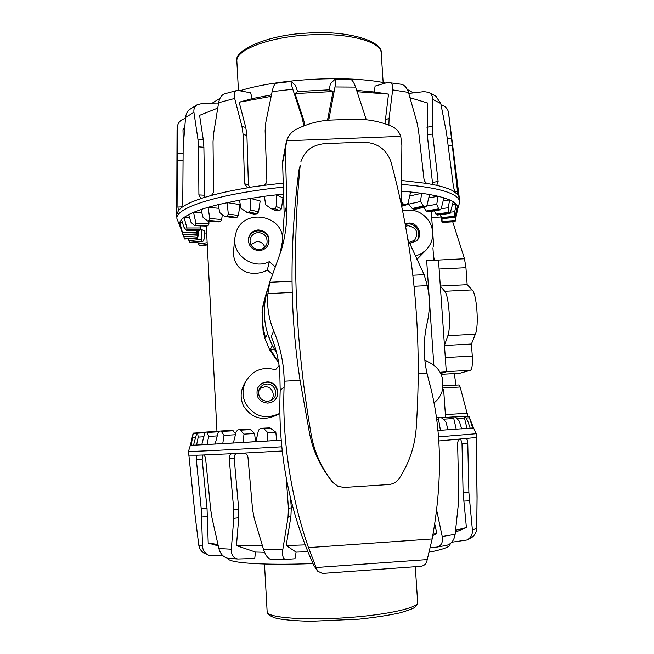<?xml version="1.0" encoding="UTF-8"?>
<svg xmlns="http://www.w3.org/2000/svg" width="654" height="654" viewBox="0 0 654 654"><rect width="100%" height="100%" fill="white"/><g stroke="black" fill="none" stroke-linecap="round" stroke-linejoin="round"><path stroke-width="0.98" d="M424.871 360.517C439.57 365.995 445.26 376.426 441.949 391.811C440.355 396.373 437.649 400.117 433.831 403.044M415.094 256.147L421.111 253.834L426.22 249.951C433.25 241.996 434.599 233.086 430.267 223.21C423.898 212.542 414.693 208.397 402.635 210.792M278.718 363.076L269.75 350.029L264.919 338.453L263.104 331.308L262.05 312.465L263.047 305.017L266.301 293.139M267.102 291.414L263.578 303.481C261.51 314.934 262.148 326.272 265.483 337.497L267.641 333.883L272.358 345.525L270.323 349.489L278.571 362.185M279.119 365.692L275.481 369.763C262.998 366.322 253.188 370.025 246.043 380.89C242.225 388.272 242.037 395.752 245.487 403.314C253.973 416.557 265.369 419.917 279.683 413.402M279.683 413.475L278.882 414.031C263.824 421.756 252.035 419.059 243.525 405.946C240.157 398.654 240.353 391.419 244.114 384.266L246.043 380.89M275.162 266.807L269.35 261.616C253.507 270.012 232.407 255.469 234.868 237.819L236.192 232.031C243.705 208.242 282.716 214.487 282.692 239.372M270.257 400.869C276.323 396.545 272.342 385.974 264.944 386.759L261.42 387.814L258.755 390.356M267.617 401.442L271.549 400.24C279.34 396.136 275.391 383.105 266.644 384.037C263.243 384.364 260.766 386.048 259.213 389.105C257.439 396.34 260.243 400.452 267.617 401.442M272.097 402.006L272.178 401.965C281.89 397.215 277.271 381.094 266.546 382.23C262.311 382.647 259.278 384.773 257.447 388.623M266.709 381.969C277.517 380.816 282.176 397.068 272.391 401.85L267.895 403.15C259.074 402.03 255.616 397.125 257.529 388.435C259.368 384.544 262.426 382.386 266.709 381.969M250.883 244.678L256.834 241.481C260.766 241.555 263.407 243.419 264.764 247.073M258.175 232.538C253.482 233.118 250.776 235.726 250.049 240.337C250.319 246.051 253.343 249.117 259.123 249.534C263.121 249.125 265.737 247.032 266.979 243.263C267.641 236.813 264.707 233.241 258.175 232.538M248.283 239.928C249.264 234.5 252.526 231.442 258.077 230.772C265.835 231.565 269.399 235.8 268.769 243.476M259.36 250.605C252.37 250.114 248.683 246.411 248.299 239.503C249.149 233.838 252.452 230.641 258.199 229.914C266.203 230.788 269.767 235.17 268.892 243.059C267.363 247.596 264.183 250.114 259.36 250.605M428.141 377.971L429.891 384.773M405.594 226.219L408.112 225.704C416.77 227.723 418.944 232.546 414.636 240.173L409.003 242.511M416.173 241.13C422.435 235.048 416.762 223.161 407.998 223.962L405.276 224.461M405.169 223.897L408.701 223.088C417.775 222.246 423.391 234.786 416.598 240.746L409.396 243.541M443.657 389.768L442.709 389.016M441.802 375.846L441.614 373.205L440.583 373.033M433.831 364.85L426.645 260.398L438.499 260.063L446.29 371.791L441.614 373.205M433.782 260.202L432.932 247.948M275.383 369.731L279.103 365.578M272.219 274.026L267.298 270.118C251.692 278.212 232.71 271.026 233.519 251.128L234.868 237.819M446.29 371.791L440.167 372.249M408.807 241.996L407.736 238.645M263.578 303.481L264.731 303.423M270.323 349.489L274.386 349.269M269.35 261.616L267.298 270.118M454.301 373.565L455.969 385.116M433.414 254.986L434.321 260.186M444.442 345.369L447.859 335.698C451.186 327.662 448.889 295.028 444.745 291.316L440.314 286.141M444.45 345.516L471.428 344.029L472.286 356.062C472.703 364.278 472.114 369.011 470.537 370.27L459.754 373.246M440.305 286.068L467.169 284.711L472.163 289.926C476.774 293.605 479.137 326.158 475.36 334.202L471.428 344.029M452.715 221.812L464.479 258.755L465.942 267.707L467.169 284.711M437.706 260.088L464.479 258.755M431.697 217.455L440.935 217.038M443.159 385.86L458.977 384.944L460.138 386.98L467.904 416.32M401.164 184.379C426.833 186.423 444.189 189.832 453.238 194.63C457.121 196.723 459.214 198.93 459.525 201.268L459.296 203.525M401.18 180.422L427.348 183.496L436.226 185.237C443.535 186.897 449.118 188.777 452.977 190.87L457.89 194.655L459.304 198.244M443.15 200.811L449.658 199.928L451.571 200.827L456.214 204.13L457.522 206.133L457.784 208.659L454.996 221.665L442.079 222.507L440.567 215.027M211.128 103.806L219.989 98.337M239.822 90.759C278.751 78.619 347.511 74.989 385.639 83.001M407.303 89.451L413.402 92.876M236.846 61.599L236.83 60.969C235.881 49.009 273.127 35.643 314.411 34.678C351.296 33.362 381.053 42.077 381.184 52.77C382.623 41.472 349.023 30.1 307.225 33.092C265.287 34.915 233.911 51.257 236.83 60.757L238.432 90.497L250.605 92.819L252.231 98.607L271.451 94.846M238.408 90.497L236.658 90.538C234.345 91.462 233.682 94.094 234.663 98.435L241.947 126.41L243.092 134.422L244.571 183.807L247.335 187.592L262.671 185.54C265.279 184.927 266.677 183.226 266.857 180.439L265.115 130.702L265.818 122.306L272.121 91.617C273.225 86.622 274.525 83.835 276.013 83.254L291.267 81.472L295.567 85.519L297.562 91.544L329.191 89.827L330.425 83.638L335.191 79.109L350.397 79.24C352.138 79.665 353.863 82.29 355.563 87.096L366.305 119.764M356.667 90.399L374.235 91.993L375.102 86.083L387.577 82.437L401.581 84.301M423.8 207.375L426.204 211.005L428.452 211.871M408.3 202.094L408.595 204.203L412.224 208.503L415.323 209.215M440.469 214.684L441.859 218.649M442.014 218.657L442.079 222.507M271.116 208.651L276.021 210.866L279.552 210.727L281.4 208.888L282.953 197.941L276.462 194.778L276.258 206.517L274.606 208.479L272.031 208.781L270.707 208.422L265.63 204.694L264.396 196.274L283.656 193.985M246.403 212.28L253.973 214.144L256.875 213.809L258.575 211.921L260.161 200.982L250.253 198.334L250.735 209.959L249.346 211.945L247.04 212.313L241.04 208.446L239.438 200.165L264.396 196.274M224.862 216.449L234.59 217.864L236.936 217.439L238.408 215.526L239.928 204.62L227.134 202.585L228.295 214.03L227.224 216.016L224.862 216.449L219.932 212.779L218.019 204.669L239.438 200.165M218.485 221.853L220.496 221.444L221.69 219.523L222.303 214.651M206.729 226.088L208.095 225.638L209.247 221.134M199.298 230.306L200.042 229.856L200.737 225.908M183.095 234.835L179.335 224.363L179.687 222.262L183.095 234.835L196.274 234.385L196.69 230.339M198.653 230.339L198.489 234.851L197.483 238.146L197.067 230.339M202.617 241.481L201.882 241.138L201.407 239.405L201.244 229.382L204.8 231.066L204.571 238.162L203.01 241.203L190.78 242.626M438.924 209.55L436.758 204.277L438.066 196.241L443.886 197.819L441.278 208.454L440.338 209.869L438.924 209.55L426.89 211.618M423.808 206.697L420.514 201.481L421.617 193.257L429.572 194.5L426.915 205.446L425.787 206.926L423.808 206.697L413.132 209.084M457.522 206.133L454.947 217.406L454.726 211.741L456.214 204.13L452.584 204.489M401.164 191.164L410.622 191.974L408.047 203.198L406.829 204.735L403.305 204.04L401.237 201.219M207.58 220.954L203.075 217.455L200.933 209.55L208.021 207.326L209.82 218.526L209.108 220.504L207.58 220.954L218.959 221.886M194.508 225.646L190.976 222.286L188.679 214.594L193.559 212.329L195.898 223.251L195.562 225.189L194.508 225.646L207.016 226.096M186.341 230.322L183.856 227.061L181.493 219.597L184.085 217.373L186.88 227.984L186.913 229.873L186.341 230.322L199.437 230.306M182.45 233.453L184.706 238.955M188.18 238.751L189.848 242.307L190.608 242.642M197.483 242.005L199.421 245.495L200.827 245.741M456.966 208.708L457.784 208.659M443.886 197.819L449.658 199.928L448.227 207.759L448.955 212.378L450.099 213.425L437.346 215.06M428.746 197.909L438.066 196.241L429.572 194.5M409.69 196.053L421.617 193.257L410.622 191.974M218.877 208.315L208.021 207.326L218.019 204.669M201.784 212.673L193.559 212.329L200.933 209.55M189.513 217.39L184.085 217.373L188.679 214.594M182.311 222.18L179.687 222.262L181.493 219.597M180.054 226.57L179.335 224.363M200.279 229.472L201.244 229.382M204.735 233.143L206.639 232.881M450.786 212.125L454.726 211.741M426.71 206.035L436.758 204.277M408.595 204.203L420.514 201.481M455.38 216.106L456.32 216.049M434.436 210.882L435.94 214.095L437.264 215.101M453.222 201.759L450.099 213.425M441.221 208.691L448.227 207.759M436.226 185.237L436.766 185.245L438.123 181.477L432.646 133.956L432.67 99.326C432.613 96.081 431.305 93.759 428.746 92.369L424.078 91.617L408.766 93.432M218.428 103.888L201.285 103.708L197.148 104.754C194.598 106.389 193.527 108.916 193.919 112.325L197.909 139.122L198.522 146.864L198.898 194.908L200.827 198.505L210.596 195.669C212.403 194.925 213.392 193.175 213.564 190.437L213.024 141.746L213.637 133.449L218.616 102.719C219.523 98.051 221.477 95.092 224.486 93.849L224.78 93.759M457.89 194.655L448.489 112.325C447.647 108.499 445.161 105.997 441.041 104.836M435.777 96.089L440.78 103.528L446.502 132.925L453.508 187.257L455.143 192.194M388.868 125.069L389.089 118.349L392.662 89.876C393.062 85.527 392.008 83.001 389.506 82.298M401.196 84.227L401.581 84.309C404.777 85.273 407.074 87.971 408.472 92.41L416.925 122.29L418.511 130.432L423.923 178.64C424.421 181.338 425.558 182.957 427.348 183.496M185.474 118.415C181.207 119.445 178.575 121.84 177.569 125.609L177.913 207.048L178.387 210.498L181.55 207.612L182.752 202.495L183.153 147.444L185.556 117.45C185.924 114.058 187.306 111.384 189.717 109.431L197.148 104.738M328.717 120.197L334.979 86.957C335.87 82.11 335.935 79.494 335.191 79.109M291.267 81.48C290.777 81.913 291.292 84.505 292.796 89.238L302.303 118.292L303.816 125.862M179.736 225.957L176.907 218.55L176.719 214.618L178.526 210.416M181.55 207.612C185.63 204.538 192.26 201.481 201.424 198.432M210.596 195.669C221.33 192.717 234.034 190.036 248.724 187.633M262.671 185.54L283.321 183.046M327.507 120.303L333.041 91.527L329.191 89.827M432.662 184.477L427.299 134.953L427.373 102.923L410.001 97.724M384.944 123.68L388.509 94.102L374.235 91.993M443.469 117.082L443.02 114.81M357.117 91.724L388.509 94.102M297.562 91.544L295.028 93.587L303.603 119.78L304.911 125.445M295.028 93.587L333.041 91.527M252.231 98.607L239.143 102.204L245.765 127.456L246.918 135.435L248.414 184.624L249.566 187.494M239.143 102.204L271.14 96.359M217.733 108.073L199.576 115.333L203.255 139.555L203.876 147.281L204.686 197.394M184.804 126.361L182.989 129.893L183.349 144.812M176.907 218.55C175.059 207.874 218.477 193.772 283.452 187.109M476.774 525.669L477.085 496.754L476.235 437.657M476.177 433.716L438.393 436.888M476.455 437.493L438.711 440.968M473.521 427.92L437.796 430.479M312.939 563.584C262.736 565.522 227.657 562.922 227.903 558.312M307.96 551.755L296.107 552.115L294.954 558.769L285.635 559.448C282.994 558.917 282.07 555.524 282.863 549.262L263.57 549.589L254.202 518.181L252.558 509.507L247.997 457.579C247.506 454.734 246.117 453.247 243.836 453.091L232.023 453.688C230.077 454.097 229.137 455.691 229.202 458.479L233.764 509.768L233.789 518.352L231.312 549.205C231.181 554.993 233.38 558.254 237.909 559.006L254.766 558.451L255.436 552.033L264.551 552.287M451.775 542.223L466.703 540.049C470.749 538.062 472.654 534.743 472.417 530.1L468.885 492.642L467.765 443.101C467.626 440.42 467.062 438.981 466.081 438.785L466.057 438.785M235.702 433.602L232.342 430.348L221.06 430.978L224.052 435.401L222.744 443.625L215.133 444.05L218.027 432.85L219.45 431.092L232.342 430.348M255.902 441.703L258.485 430.201L260.357 428.362L263.873 428.648L267.821 432.637L267.184 441.033L233.372 443.011L236.192 431.64L237.868 429.841L239.895 429.703L244.007 434.133L242.986 442.456L255.501 441.63L254.594 433.52L250.449 429.629L249.387 429.196L239.92 429.703M448.096 429.735L456.239 429.253L453.77 418.511L454.154 416.851L441.556 417.693M280.967 440.216L267.184 441.033L276.642 440.387L275.825 432.188L269.963 427.855L262.777 428.206M193.273 433.12L191.164 445.276L190.388 445.276L193.126 433.144L196.699 432.915L193.273 433.12M197.533 432.711L198.203 437.101L196.568 445.039L193.502 445.186L196.895 432.76L205.348 432.245L197.541 432.711M206.811 431.992L208.651 436.406L207.13 444.491L201.759 444.777L204.579 433.782L205.691 432.073L218.951 431.288L206.828 431.992M470.169 428.206L472.662 428.051L468.975 416.246L473.537 427.953M461.691 428.82L467.021 428.501L464.078 416.394L465.264 416.819L467.635 420.653L470.185 428.264M441.703 417.661L455.348 416.794L459.247 421.102L461.708 428.877M437.796 430.463L440.428 430.307L438.556 419.328L439.325 417.62L441.924 417.971L445.84 421.863L448.121 429.801M193.519 445.129L191.164 445.276L193.502 445.186M201.775 444.712L196.568 445.039L201.759 444.777M215.15 443.984L207.13 444.491L215.133 444.05M233.388 442.938L222.744 443.625L233.372 443.011M195.415 437.338L192.832 437.493M203.811 436.766L198.203 437.101M217.242 435.891L208.651 436.406M235.424 434.73L224.052 435.401M254.594 433.52L244.007 434.133M275.825 432.188L267.821 432.637M430.258 547.684L437.109 547.063C441.401 545.804 443.11 542.297 442.218 536.533L436.815 510.946M237.909 559.006L228.516 558.393C223.684 557.51 220.463 554.216 218.861 548.518L211.986 517.862L210.662 509.458L205.699 459.419C205.282 456.68 204.449 455.2 203.206 454.988L197.328 455.184C196.462 455.495 196.126 456.983 196.323 459.656L201.219 508.837L202.544 546.327C202.887 550.807 205.119 553.832 209.247 555.393L223.055 555.859M476.267 437.616L477.036 498.274L476.733 528.162C476.586 532.013 474.992 535.078 471.959 537.367M459.721 439.333C458.413 439.709 457.718 441.278 457.628 444.058L458.797 494.449L458.47 502.975L455.135 534.326C454.187 540.22 451.407 543.875 446.788 545.305L437.109 547.063M271.786 559.628L271.573 559.628C268.312 559.072 265.638 555.728 263.57 549.589M209.247 555.393L203.762 552.99C200.933 551.052 199.249 548.346 198.726 544.88L195.072 515.319L188.483 451.35C187.633 451.873 223.807 450.165 281.596 446.813M286.272 478.352L288.439 508.338L288.038 517.191L282.863 549.262M282.054 451.007L243.836 453.091M232.08 453.688L203.206 454.988M197.345 455.184L188.695 455.168M202.765 455.004L202.127 459.271L207.032 508.379L208.209 543.057L218.256 545.886M236.347 453.475L234.623 455.168L234.132 457.669L238.71 509.229L238.726 517.78L236.446 545.624L255.436 552.033M290.58 497.915L291.292 507.815L290.891 516.627L286.207 545.534L296.107 552.115M450.05 544.398L450.058 544.627C449.911 546.899 442.954 549.434 429.196 552.229M217.946 544.512L208.209 543.057M262.467 545.926L236.446 545.624M305.287 544.88L286.207 545.534M432.85 535.528L436.798 533.582L434.861 524.385M436.798 533.582L433.128 534.13M455.372 532.176L466.408 527.525L463.097 492.887L461.994 443.428L460.718 439.251M466.408 527.525L455.576 530.288M333.221 119.96L331.88 120.009C319.634 120.41 307.617 123.581 295.837 129.525C291.373 132.002 288.324 135.746 286.689 140.765L285.357 149.652L286.853 204.751C287.4 220.651 285.52 235.881 281.22 250.457L269.775 282.291L292.044 281.195C291.798 244.441 294.112 207.351 298.976 169.917L300.17 165.585C291.61 251.618 295.109 340.284 310.666 431.583C313.568 450.606 320.991 467.585 332.943 482.521L338.192 486.437L344.282 487.443L388.697 484.54C393.275 484.083 396.847 481.965 399.422 478.197C409.845 461.904 415.503 444.213 416.394 425.133C422.28 333.54 413.818 245.798 390.994 161.906C386.424 149.161 377.08 142.58 362.945 142.147L324.834 143.635C312.547 144.755 304.56 150.804 300.881 161.775M270.642 278.972L267.077 291.512C261.387 313.201 264.568 333.646 276.601 352.849M338.118 486.404L332.788 482.456C320.305 467.03 312.457 450.115 309.244 431.697L300.047 380.285C295.6 351.697 293 322.406 292.232 292.428L267.919 293.646C266.791 306.383 268.72 318.817 273.724 330.965C280.509 347.364 283.991 364.106 284.163 381.192L284.089 387.013C282.226 433.577 288.954 491.35 308.475 547.619L317.517 571.056L322.365 573.411L420.457 566.348C423.596 565.988 425.672 564.492 426.686 561.884L432.155 538.97C443.028 479.219 441.752 425.803 428.337 378.723L426.948 373.042C423.252 356.34 423.334 339.589 427.185 322.806C429.997 310.405 430.046 298.011 427.315 285.643L414.064 286.305M267.919 293.646L269.775 282.291M412.854 275.228L424.127 274.672L407.834 239.25M424.127 274.672L427.315 285.643M309.244 431.697L310.666 431.583M292.232 292.428L292.044 281.195M401.343 204.538L401.875 145.074L400.747 136.359C399.12 131.511 395.874 128.037 391.01 125.928C378.364 120.941 365.406 118.717 352.13 119.257L350.683 119.306M279.683 255.297L282.242 242.34L284.188 214.864L282.577 161.62L285.904 143.733M317.517 571.056L313.716 565.301L308.802 553.856C287.425 502.264 277.893 447.786 280.19 390.43L279.757 370.982C278.563 359.046 275.726 347.544 271.247 336.458L273.724 330.965M419.492 566.372L420.457 566.348M447.859 335.698L475.36 334.202M444.745 291.316L472.163 289.926M439.12 269.023L465.942 267.707M445.382 414.587L467.389 413.263M442.905 387.986L460.138 386.98M459.811 373.246L441.687 374.284L459.885 373.238M446.273 371.652L470.537 370.27M445.292 357.566L472.286 356.062M207.155 242.716L198.195 243.893M207.244 244.465L199.421 245.495M201.407 239.405L188.859 240.631M197.443 238.121L184.649 238.955M196.96 235.947L183.586 236.822M196.29 234.361L183.112 234.811M196.601 232.096L182.826 232.562M200.574 227.976L186.88 227.984M208.969 223.733L195.898 223.251M221.69 219.523L209.82 218.526M234.99 217.856L225.278 216.441M238.408 215.526L228.295 214.03M254.586 214.177L247.04 212.313M258.575 211.921L250.735 209.959M277.01 211.029L272.031 208.781M281.4 208.888L276.258 206.517M401.531 205.454L404.295 204.628M401.36 204.62L403.305 204.04M442.112 222.483L455.021 221.641M412.224 208.503L423.04 206.075M426.204 211.005L438.384 208.912M201.882 241.138L189.848 242.307M197.116 237.737L184.297 238.571M196.421 233.936L183.21 234.385M200.042 229.856L186.913 229.873M208.095 225.638L195.562 225.189M220.496 221.444L209.108 220.504M236.936 217.439L227.224 216.016M256.875 213.809L249.346 211.945M279.552 210.727L274.606 208.479M401.687 206.19L406.371 204.792M414.808 209.329L425.484 206.942M428.125 211.929L440.142 209.869M441.81 218.657L454.906 217.381M441.524 218.256L454.644 216.981M442.284 222.058L455.209 221.216M207.261 244.898L200.549 245.773M441.286 217.61L454.587 216.319M442.276 221.412L455.38 220.562M437.166 215.084L449.985 213.4M436.406 214.725L449.249 213.041M435.94 214.095L448.955 212.378M448.554 112.782L448.767 114.148M432.67 99.326L440.78 103.528M392.662 89.876L408.472 92.41M177.569 125.609L177.357 127.628M334.979 86.957L355.563 87.096M185.556 117.45L193.919 112.325M218.616 102.719L234.663 98.435M272.121 91.617L292.796 89.238M327.809 118.456L329.191 116.821M432.735 182.376L438.123 181.477M385.231 119.813L389.089 118.349M427.299 134.953L432.646 133.956M454.653 191.516L457.914 191.27M426.931 127.252L432.269 126.238M448.374 145.948L452.208 145.638M447.442 138.591L451.366 138.28M303.603 119.78L302.303 118.292M248.414 184.624L244.571 183.807M246.918 135.435L243.092 134.422M245.765 127.456L241.947 126.41M204.285 195.203L198.898 194.908M203.876 147.281L198.522 146.864M203.255 139.555L197.909 139.122M182.025 206.893L177.913 207.048M182.834 160.68L178.052 160.835M182.875 153.232L177.945 153.388M476.733 528.162L472.417 530.1M271.157 428.28L263.873 428.648M436.48 419.467L438.556 419.328M436.251 417.824L439.316 417.62L436.251 417.824M250.449 429.629L240.836 430.144M443.159 419.189L453.77 418.511M233.192 430.782L221.771 431.427M457.064 418.437L464.062 417.996M464.078 416.394L455.732 416.925L464.07 416.394M218.493 431.795L207.293 432.441M466.008 418.004L469.327 417.8M465.01 416.5L468.975 416.246L465.01 416.5M204.98 432.735L197.761 433.161M196.453 433.389L193.265 433.586M455.135 534.326L442.218 536.533M231.312 549.205L218.861 548.518M202.544 546.327L198.726 544.88M202.127 459.271L196.323 459.656M207.032 508.379L201.219 508.837M207.522 516.57L201.718 517.036M234.157 458.102L229.202 458.479M238.71 509.229L233.764 509.768M238.726 517.78L233.789 518.352M291.292 507.815L288.439 508.338M290.891 516.627L288.038 517.191M461.994 443.428L467.765 443.101M463.097 492.887L468.885 492.642M463.637 501.095L469.425 500.858M417.644 602.277L417.661 602.465C418.625 607.615 388.582 614.605 350.086 617.425C307.037 620.818 267.143 617.826 267.151 611.972L264.486 564.026M383.154 82.535L381.208 53.154M298.976 169.917L300.17 165.585M286.689 140.765L400.747 136.359M418.258 373.54L426.948 373.042M284.163 381.192L300.047 380.285M313.716 565.301L316.822 569.757M280.19 390.43L284.089 387.013M284.188 214.864L286.853 204.751M282.593 162.936L285.357 149.652M308.475 547.619L432.155 538.97M315.931 567.533L427.364 559.571M426.22 249.951L416.884 259.417M431.272 211.43L432.646 231.132M432.793 233.323L433.692 246.206M443.649 389.694L445.578 417.407M206.288 226.104L216.956 431.403M267.78 289.043L266.047 293.85M459.263 197.614L459.525 201.268M457.735 208.896L459.419 203.108M190.706 242.659L202.724 241.498M184.69 238.98L197.483 238.146M186.251 230.355L199.364 230.339M194.336 225.679L206.86 226.129M207.302 220.978L218.698 221.91M440.338 209.869L428.305 211.937M425.787 206.926L415.094 209.321M406.829 204.735L401.703 206.263M200.704 245.781L207.269 244.923M454.947 217.406L441.842 218.673M448.489 112.325L459.214 197.345M428.746 92.353L436.308 96.424M236.658 90.538L224.486 93.849M177.046 129.893L176.719 214.618M370.164 91.519L383.963 93.579M476.455 437.534L476.186 433.757L473.594 427.945M471.967 537.384L466.703 540.049M262.761 428.206L269.963 427.855M239.912 429.703L249.403 429.196M271.573 559.628L285.635 559.448M450.058 544.627L450.017 543.817M190.355 445.268L188.483 451.35M267.11 611.67L267.224 612.479C266.799 612.455 268.606 616.428 277.476 618.561C284.784 619.951 295.78 620.867 310.478 621.3L359.128 619.158C375.314 617.409 388.836 615.332 399.692 612.937C408.358 610.403 413.41 608.514 414.84 607.272C416.892 605.506 417.832 603.904 417.661 602.465L415.29 566.724M352.13 119.257L331.88 120.009"/></g></svg>
